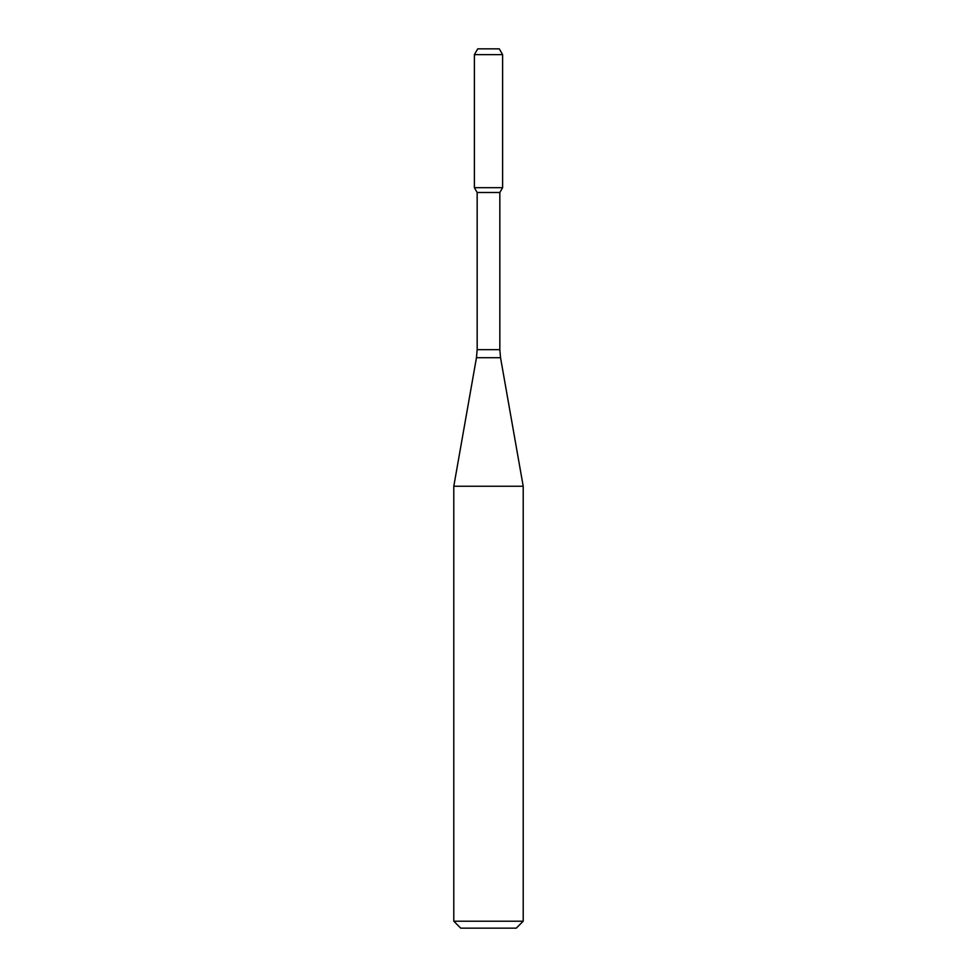 <?xml version="1.0" encoding="UTF-8"?>
<svg xmlns="http://www.w3.org/2000/svg" width="977" height="977" viewBox="0 0 977 977"><rect width="100%" height="100%" fill="white"/><g stroke="black" fill="none" stroke-linecap="round" stroke-linejoin="round"><path stroke-width="0.73" stroke-dasharray="4.88 3.66" d="M502.618 187.682L474.382 187.682L502.618 187.682M499.833 192.493L477.167 192.493M523.208 486.253L453.792 486.253M523.208 921.213L453.792 921.213M516.271 928.15L460.729 928.15M499.271 48.85L477.729 48.85M502.618 54.639L474.382 54.639M499.833 349.668L477.167 349.668M500.542 357.704L476.458 357.704"/><path stroke-width="1.47" d="M477.167 192.493L499.833 192.493L499.833 349.668L477.167 349.668L477.167 192.493L474.382 187.682L502.618 187.682L502.618 54.639L474.382 54.639L477.729 48.85L499.271 48.85L502.618 54.639M488.5 486.253L523.208 486.253L500.542 357.704L476.458 357.704L453.792 486.253L488.5 486.253M523.208 921.213L516.271 928.15L460.729 928.15L453.792 921.213L523.208 921.213L523.208 486.253M474.382 54.639L474.382 187.682L502.618 187.682L499.833 192.493M499.833 349.668L500.542 357.704M477.167 349.668L476.458 357.704M453.792 921.213L453.792 486.253"/></g></svg>
